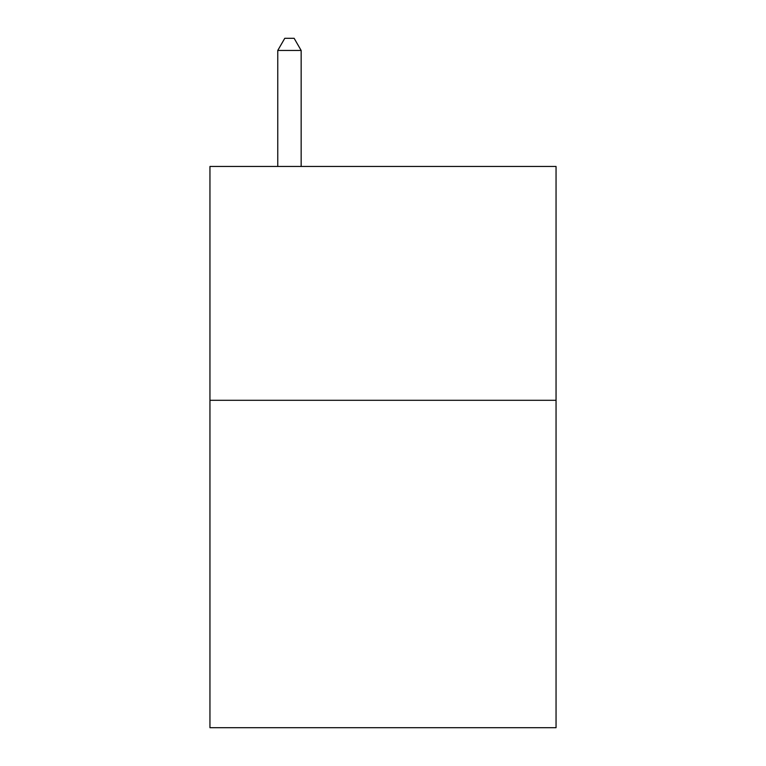 <?xml version="1.0" encoding="UTF-8"?>
<svg xmlns="http://www.w3.org/2000/svg" width="766" height="766" viewBox="0 0 766 766"><rect width="100%" height="100%" fill="white"/><g stroke="black" fill="none" stroke-linecap="round" stroke-linejoin="round"><path stroke-width="1.15" d="M556.049 400.302L556.049 727.7L209.951 727.7L209.951 166.452L556.049 166.452L556.049 400.302L209.951 400.302M301.153 166.452L301.153 50.46L277.761 50.46L277.761 166.452M277.761 50.46L284.78 38.3L294.134 38.3L301.153 50.46"/></g></svg>
